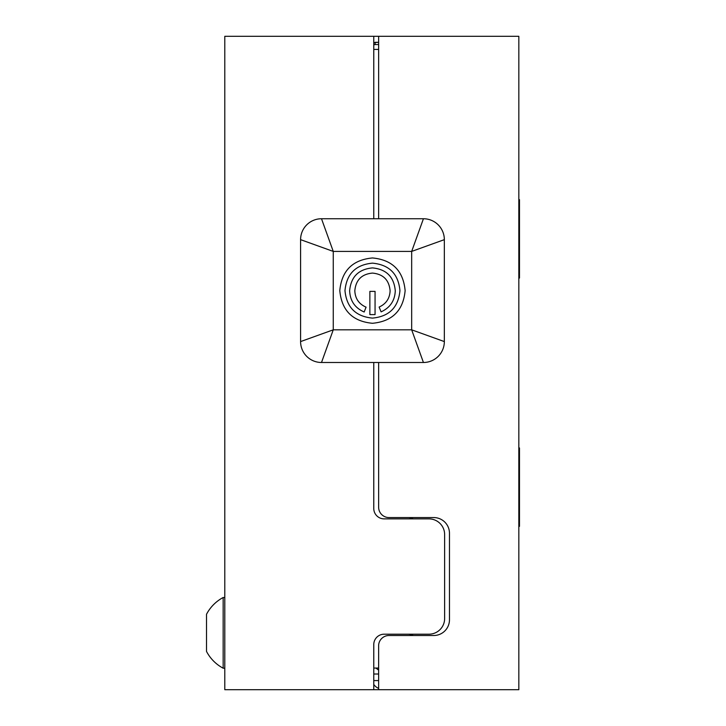 <?xml version="1.0" encoding="UTF-8"?>
<svg xmlns="http://www.w3.org/2000/svg" width="726" height="726" viewBox="0 0 726 726"><rect width="100%" height="100%" fill="white"/><g stroke="black" fill="none" stroke-linecap="round" stroke-linejoin="round"><path stroke-width="1.09" d="M518.827 526.35L519.48 526.35L519.48 447.942L518.827 447.942M518.827 278.058L519.48 278.058L519.48 199.65L518.827 199.65M224.797 668.201L223.163 668.201L223.163 597.507A40.057 40.057 0 0 0 206.52 614.269L206.52 620.385L206.52 614.269M373.772 680.571L378.636 680.571M378.636 49.432L373.772 49.432M373.772 668.056L378.636 668.056M373.772 218.744L373.772 36.3L224.797 36.3L224.797 689.7L373.772 689.7L373.772 644.57A10.373 10.373 0 0 1 384.145 634.197L428.948 634.197A15.682 15.682 0 0 0 444.63 618.516L444.63 534.554A15.682 15.682 0 0 0 428.948 518.872L384.145 518.872A10.373 10.373 0 0 1 373.772 508.499L373.772 362.492L321.5 362.492A20.909 20.909 180 0 1 300.591 341.583L300.591 239.653A20.909 20.909 180 0 1 321.5 218.744L423.43 218.744A20.909 20.909 180 0 1 444.339 239.653L411.669 251.414L423.43 218.744M378.636 218.744L378.636 36.3L518.827 36.3L518.827 689.7L378.636 689.7L378.636 645.124A10.373 10.373 0 0 1 388.982 635.504L433.785 635.504A15.682 15.682 0 0 0 449.467 619.822L449.467 533.247A15.682 15.682 0 0 0 433.785 517.565L388.982 517.565A10.345 10.345 0 0 1 378.636 507.22L378.636 362.492L423.43 362.492L411.669 329.822L411.669 251.414L333.261 251.414L300.591 239.653M378.636 674.018L373.772 674.018M378.636 670.143L375.896 668.056M413.158 517.565A10.373 10.373 0 0 1 408.121 518.872M408.121 634.197A10.373 10.373 0 0 1 413.158 635.504M257.077 689.7L378.636 689.7M373.772 36.3L378.636 36.3M373.772 42.607L378.636 42.308L375.088 42.308M378.636 44.549L375.115 44.549L375.115 42.308M373.772 44.849L375.115 44.549M375.061 314.594L375.061 291.38L369.87 291.38L369.87 314.594L375.061 314.594M364.171 311.998C354.914 307.933 350.077 300.836 349.642 290.727C350.948 276.824 358.562 269.219 372.465 267.903C386.359 269.219 393.964 276.824 395.28 290.727C394.862 300.664 390.134 307.715 381.096 311.862L379.126 307.062C386.123 303.858 389.78 298.413 390.107 290.727C389.091 279.982 383.21 274.101 372.465 273.085C361.72 274.101 355.831 279.982 354.823 290.727C355.15 298.54 358.898 304.022 366.067 307.162L364.171 311.998M372.465 263.148C355.731 264.727 346.565 273.884 344.977 290.627C346.565 307.361 355.731 316.518 372.465 318.106C389.209 316.518 398.365 307.361 399.944 290.627C398.365 273.884 389.209 264.727 372.465 263.148M372.465 323.288C352.564 321.409 341.674 310.519 339.795 290.627C341.674 270.725 352.564 259.835 372.465 257.957C392.358 259.835 403.248 270.725 405.135 290.627C403.248 310.519 392.358 321.409 372.465 323.288M444.339 239.653L444.339 341.583A20.909 20.909 180 0 1 423.43 362.492L321.5 362.492L333.261 329.822L300.591 341.583M444.339 341.583L411.669 329.822L333.261 329.822L333.261 251.414L321.5 218.744M223.163 668.201A40.057 40.057 0 0 1 206.52 651.44L206.52 620.385M373.772 684.437A11.108 11.108 0 0 0 378.636 688.384M224.797 597.507L223.163 597.507"/></g></svg>
